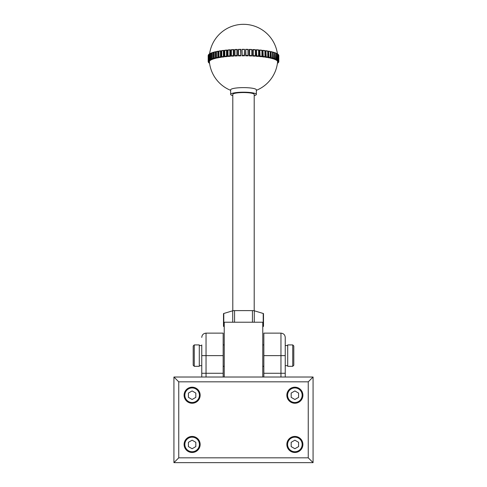 <?xml version="1.0" encoding="UTF-8"?>
<svg xmlns="http://www.w3.org/2000/svg" width="487" height="487" viewBox="0 0 487 487"><rect width="100%" height="100%" fill="white"/><g stroke="black" fill="none" stroke-linecap="round" stroke-linejoin="round"><path stroke-width="0.73" d="M263.504 313.665L263.504 326.314A2.143 0.371 180 0 0 263.217 326.126L263.217 313.476A2.143 0.371 0 0 1 263.504 313.665M262.767 326.637L263.217 326.497A2.143 0.371 180 0 0 263.504 326.314M224.233 377.023L224.233 322.224L262.767 322.224L262.767 377.023M262.767 325.992L263.217 326.126M223.783 313.476L223.783 326.126A2.143 0.371 180 0 0 223.496 326.314L223.496 313.665A2.143 0.371 0 0 1 223.783 313.476L232.713 310.791A2.143 0.371 0 0 1 234.57 310.609L252.43 310.609A2.143 0.371 0 0 1 254.287 310.791L263.217 313.476M223.783 326.126L224.233 325.992M223.496 326.314A2.143 0.371 180 0 0 223.783 326.497L224.233 326.637M223.162 377.023L223.162 333.138L206.038 333.138L206.038 373.279L201.758 373.279L201.758 377.023L201.758 344.912M263.838 377.023L263.838 333.138L280.962 333.138C283.562 333.394 284.986 334.819 285.242 337.418L285.242 377.023M254.202 310.767L254.202 94.417A10.702 1.857 180 0 0 244.584 92.567A10.702 1.857 180 0 0 233.017 94.04A10.702 1.857 180 0 0 232.798 94.417L232.798 310.767M209.124 60.12A35.32 6.136 0 0 0 208.716 60.467L208.886 54.398A35.32 6.136 180 0 0 208.716 54.562L208.886 54.398A35.32 6.136 180 0 1 209.124 54.215L209.386 60.303A35.107 6.094 180 0 0 208.886 60.723L209.879 60.747A34.102 5.923 0 0 1 210.36 60.345L209.124 60.12L209.124 54.215L209.538 53.984M249.204 55.902L249.374 55.731A35.107 6.094 180 0 1 251.773 55.816L251.779 49.491L249.204 49.577A34.248 5.643 91.7 0 1 249.204 55.902A34.102 5.923 0 0 1 250.379 55.944A34.102 5.923 0 0 1 251.535 55.987L251.615 55.561A35.32 6.136 0 0 0 249.624 55.488L249.374 49.406M251.615 49.656L251.615 49.656A35.32 6.136 180 0 0 249.624 49.589L249.624 55.488M252.692 56.042L252.96 55.871A35.107 6.094 180 0 1 255.298 55.999L255.304 49.674L252.692 49.717A34.248 9.089 92.8 0 1 252.692 56.042A34.102 5.923 0 0 1 254.957 56.163L255.164 55.743A35.32 6.136 0 0 0 253.228 55.634L252.96 49.546M255.164 49.838L255.164 49.838A35.32 6.136 180 0 0 253.228 49.729L253.228 55.634M256.071 56.236L256.722 55.841A35.32 6.136 0 0 1 258.585 55.987L258.585 50.082A35.32 6.136 180 0 0 256.722 49.942L256.071 49.911A34.248 12.437 93.9 0 1 256.071 56.236A34.102 5.923 0 0 1 258.25 56.401L258.707 56.23L258.707 49.918L256.46 49.747M261.939 50.228L261.842 50.386A35.32 6.136 180 0 0 260.07 50.21L259.315 50.173A34.248 15.645 95.2 0 1 259.315 56.498A34.102 5.923 0 0 1 261.385 56.699L261.939 56.529L261.939 50.228L259.808 50.015M261.939 56.529L261.842 56.291A35.32 6.136 0 0 0 260.07 56.115L259.784 50.015L260.07 56.115M264.977 56.876L264.898 50.745A35.32 6.136 180 0 0 263.242 50.545L262.39 50.484A34.248 18.683 96.6 0 1 262.39 56.809A34.102 5.923 0 0 1 264.319 57.052L264.898 56.65A35.32 6.136 0 0 0 263.242 56.443L262.943 56.662L262.943 50.344L263.242 56.443M267.777 57.277L267.716 51.165A35.32 6.136 180 0 0 266.194 50.928L265.251 50.855A34.248 21.513 98.2 0 1 265.251 57.18A34.102 5.923 0 0 1 267.028 57.454L267.716 57.064A35.32 6.136 0 0 0 266.194 56.833L265.896 57.046L265.896 50.721L266.194 56.833M267.874 57.6L268.599 57.478A35.107 6.094 180 0 1 270.248 57.795L270.273 51.628A35.32 6.136 180 0 0 268.903 51.366L267.874 51.275A34.248 24.113 100.1 0 1 267.874 57.6A34.102 5.923 0 0 1 269.481 57.904L270.248 57.795A34.248 26.444 102.4 0 1 270.236 58.069A34.102 5.923 0 0 1 271.649 58.397L272.568 58.221L272.531 52.133A35.32 6.136 180 0 0 271.326 51.847L270.322 51.732M270.322 57.728L270.273 57.527A35.32 6.136 0 0 0 268.903 57.271L268.599 57.478L268.599 51.153L268.903 57.271M272.568 58.221L272.531 58.038A35.32 6.136 0 0 0 271.326 57.752L271.028 57.959L271.028 51.634L271.326 57.752M272.324 58.318A34.248 28.489 105.3 0 1 272.3 58.574A34.102 5.923 0 0 1 273.505 58.927L274.498 58.744L274.479 52.681A35.32 6.136 180 0 0 273.45 52.377L272.574 52.219M274.498 58.744L274.479 58.586A35.32 6.136 0 0 0 273.45 58.276L273.152 58.477L273.152 52.152L273.45 58.276M274.071 58.872A34.248 30.218 109.3 0 1 274.053 59.11A34.102 5.923 0 0 1 275.033 59.487L276.092 59.304L276.08 53.26A35.32 6.136 180 0 0 275.24 52.937L274.504 52.748M276.092 59.304L276.08 59.164A35.32 6.136 0 0 0 275.24 58.842L274.954 52.712L275.24 58.842M275.49 59.457A34.248 31.625 115.1 0 1 275.465 59.682A34.102 5.923 0 0 1 276.22 60.071L277.334 59.883L277.328 53.862A35.32 6.136 180 0 0 276.689 53.527L276.099 53.314M277.334 59.883L277.328 59.767A35.32 6.136 0 0 0 276.689 59.432L276.409 53.296L276.689 59.432M276.555 60.053A34.248 32.678 124.1 0 1 276.531 60.272A34.102 5.923 0 0 1 277.042 60.674L278.205 60.485L278.034 54.319M278.205 60.485L278.205 60.388A35.32 6.136 0 0 0 277.767 60.047L277.34 53.911M277.767 60.047L277.767 54.142A35.32 6.136 180 0 1 278.205 54.489L278.205 54.422M277.255 60.668A34.248 33.372 139.7 0 1 277.237 60.881A34.102 5.923 0 0 1 277.499 61.289L278.698 61.094L278.503 54.952M278.698 61.094L278.704 61.027A35.32 6.136 0 0 0 278.479 60.674L278.211 54.532M278.704 61.045L278.412 54.617M278.808 61.715L278.594 61.916A35.107 6.094 180 0 0 278.576 61.49L278.801 61.313A35.32 6.136 0 0 1 278.82 61.532A35.32 6.136 0 0 1 278.814 61.666M277.499 62.744L278.534 62.324M209.684 60.747A34.248 33.433 37.7 0 0 209.702 60.954L208.466 60.753L208.71 54.605L208.704 60.93A35.107 6.094 180 0 0 208.466 61.356L208.266 61.106A35.32 6.136 0 0 1 208.466 60.753M208.704 54.605L208.466 54.848A35.32 6.136 180 0 0 208.266 55.201L208.266 61.106L209.471 61.368A34.102 5.923 0 0 1 209.702 60.954M209.398 61.362A34.248 33.719 9.3 0 0 209.416 61.575L208.186 61.392L208.186 55.488A35.32 6.136 180 0 0 208.18 55.628L208.18 61.532A35.32 6.136 0 0 1 208.186 61.392M230.655 90.332A34.248 34.248 0 0 1 209.404 61.837A34.102 5.923 0 0 1 209.416 61.575M232.798 95.653A12.845 2.228 0 0 1 230.655 94.417L230.655 89.845A12.845 2.228 0 0 1 230.917 89.395A12.845 2.228 0 0 1 246.087 87.666A12.845 2.228 0 0 1 256.345 89.845L256.345 94.417A12.845 2.228 0 0 1 256.083 94.868A12.845 2.228 0 0 1 254.202 95.653M247.98 49.546L247.98 49.546A35.32 6.136 180 0 0 245.953 49.51L245.661 49.51A34.248 2.137 90.6 0 1 245.661 55.835A34.102 5.923 0 0 1 248.029 55.871L247.98 49.546L248.163 55.682M242.057 49.327A35.107 6.094 0 0 1 244.492 49.321L244.498 55.646A35.107 6.094 180 0 0 242.051 55.652L242.094 55.822A34.102 5.923 0 0 1 244.474 55.822L244.498 49.321L244.291 55.396A35.32 6.136 0 0 0 242.258 55.402L242.051 49.327M238.393 49.388A35.107 6.094 0 0 1 240.809 49.339L238.387 49.382L238.393 55.707L238.575 49.552A35.32 6.136 180 0 1 240.596 49.516L240.828 55.664A35.107 6.094 180 0 0 238.393 55.707L238.539 55.883A34.102 5.923 0 0 1 240.901 55.835L240.901 49.51A34.248 2.569 89.2 0 0 240.901 55.835M234.789 55.792L234.947 49.674A35.32 6.136 180 0 1 236.932 49.601L237.181 55.743A35.107 6.094 180 0 0 234.789 55.835L235.038 56.005A34.102 5.923 0 0 1 237.364 55.914L236.932 55.506L236.932 49.601L237.364 49.595A34.248 6.069 88.2 0 0 237.364 55.914M233.608 49.571L233.608 55.889A35.107 6.094 180 0 0 231.282 56.023L231.629 56.188A34.102 5.923 0 0 1 233.894 56.06L233.34 55.658L233.34 49.753L233.894 49.735A34.248 9.503 87.1 0 0 233.894 56.06M230.095 49.784A35.107 6.094 0 0 0 227.91 49.954L228.007 50.118A35.32 6.136 180 0 1 229.858 49.972L230.138 56.102A35.107 6.094 180 0 0 227.91 56.279L228.354 56.437A34.102 5.923 0 0 1 230.521 56.267L229.858 55.871L229.858 49.972L230.521 49.942A34.248 12.839 85.9 0 0 230.521 56.267M226.765 50.058A35.107 6.094 0 0 0 224.708 50.264L224.775 50.429A35.32 6.136 180 0 1 226.528 50.246L226.82 56.376A35.107 6.094 180 0 0 224.708 56.589L225.244 56.742A34.102 5.923 0 0 1 227.301 56.529L226.528 56.151L226.528 50.246L227.301 50.204A34.248 16.028 84.6 0 0 227.301 56.529M223.618 50.392A35.107 6.094 0 0 0 221.707 50.636L221.743 50.794A35.32 6.136 180 0 1 223.387 50.587L223.685 50.386L223.685 56.711A35.107 6.094 180 0 0 221.707 56.961L222.334 57.101A34.102 5.923 0 0 1 224.251 56.851L223.387 56.486L223.387 50.587L224.251 50.526A34.248 19.042 83.2 0 0 224.251 56.851M220.684 50.782A35.107 6.094 0 0 0 218.949 51.056L218.955 51.214A35.32 6.136 180 0 1 220.459 50.977L220.763 50.77L220.763 57.095A35.107 6.094 180 0 0 218.949 57.381L219.655 57.509A34.102 5.923 0 0 1 221.415 57.229L220.459 56.882L220.459 50.977L221.415 50.904A34.248 21.848 81.6 0 0 221.415 57.229M217.999 51.226A35.107 6.094 0 0 0 216.465 51.531L216.435 51.689A35.32 6.136 180 0 1 217.786 51.421L218.091 51.208L218.091 57.533A35.107 6.094 180 0 0 216.465 57.85L217.239 57.965A34.102 5.923 0 0 1 218.821 57.655L217.786 57.326L217.786 51.421L218.821 51.33A34.248 24.411 79.7 0 0 218.821 57.655M215.589 51.719A35.107 6.094 0 0 0 214.268 52.042L214.213 52.2A35.32 6.136 180 0 1 215.394 51.914L215.698 51.695L215.698 58.02A35.107 6.094 180 0 0 214.268 58.367L215.108 58.464A34.102 5.923 0 0 1 216.496 58.123L215.394 57.813L215.394 51.914L216.386 51.786M216.386 54.039A34.248 26.712 77.3 0 0 216.386 55.859M213.476 52.255A35.107 6.094 0 0 0 212.399 52.59L212.308 52.748A35.32 6.136 180 0 1 213.312 52.444L213.61 52.219L213.61 58.543A35.107 6.094 180 0 0 212.399 58.915L213.288 58.994A34.102 5.923 0 0 1 214.469 58.635L213.312 58.343L213.312 52.444L214.177 52.279M211.687 52.84A35.107 6.094 0 0 0 210.865 53.168L210.749 53.333A35.32 6.136 180 0 1 211.565 53.01L211.851 59.104A35.107 6.094 180 0 0 210.865 59.493L211.802 59.56A34.102 5.923 0 0 1 212.758 59.177L211.565 58.909L211.565 53.01L212.283 52.815M209.69 53.771L209.544 53.941A35.32 6.136 180 0 1 210.159 53.6L210.433 59.694A35.107 6.094 180 0 0 209.69 60.096L210.664 60.145A34.102 5.923 0 0 1 211.382 59.749L210.159 59.505L210.159 53.6L210.731 53.387M230.655 94.417A12.845 2.228 0 0 1 230.917 93.967A12.845 2.228 0 0 1 244.803 92.201A12.845 2.228 0 0 1 256.345 94.417M270.322 53.272A34.248 26.444 102.4 0 1 270.322 56.51M277.59 61.289A34.248 33.7 166.6 0 1 277.572 61.496A34.102 5.923 0 0 1 277.596 61.837A34.102 5.923 0 0 1 277.584 61.91L278.594 61.916M277.444 63.17L277.876 62.939M277.566 62.117L278.734 61.959M277.523 62.531L278.296 62.549A35.107 6.094 180 0 0 278.534 62.129L278.534 61.916M277.572 61.496L278.576 61.259M277.237 60.881L278.235 60.857A35.107 6.094 180 0 1 278.503 61.277M276.531 60.272L277.511 60.23A35.107 6.094 180 0 1 278.034 60.644M275.465 59.682L276.409 59.621A35.107 6.094 180 0 1 277.182 60.023M274.053 59.11L274.954 59.037A35.107 6.094 180 0 1 275.965 59.42M272.3 58.574L273.152 58.477A35.107 6.094 180 0 1 274.394 58.842M270.236 58.069L271.028 57.959A35.107 6.094 180 0 1 272.477 58.3M265.251 57.18L265.896 57.046A35.107 6.094 180 0 1 267.722 57.326M262.39 56.809L262.943 56.662A35.107 6.094 180 0 1 264.934 56.912M259.315 56.498L259.784 56.34A35.107 6.094 180 0 1 261.915 56.553M245.661 55.835L245.953 55.415A35.32 6.136 0 0 1 247.98 55.445L248.163 55.701A35.107 6.094 180 0 0 245.722 55.658L245.722 49.333L245.953 55.415M209.422 61.983L208.199 61.746A35.32 6.136 0 0 1 208.18 61.532L208.205 61.794M209.44 62.19L208.296 62.05M209.489 62.61L208.521 62.385M209.513 62.823L208.789 62.701M209.568 63.249L209.233 63.018M278.808 61.703L278.82 55.628A35.32 6.136 180 0 0 278.801 55.415L278.801 61.313M278.704 55.122A35.32 6.136 180 0 0 278.479 54.769L278.479 60.674M258.707 49.918L258.688 49.918A35.107 6.094 0 0 0 256.485 49.753M256.722 55.841L256.442 49.747L256.442 56.072A35.107 6.094 180 0 1 258.688 56.242M234.947 49.674L234.947 55.579A35.32 6.136 0 0 1 236.932 55.506M233.571 49.571A35.107 6.094 0 0 0 231.282 49.704L231.41 49.863A35.32 6.136 180 0 1 233.34 49.753L231.27 49.698L231.27 55.999M231.41 49.863L231.41 55.768A35.32 6.136 0 0 1 233.34 55.658M228.007 50.118L228.007 56.017A35.32 6.136 0 0 1 229.858 55.871M224.775 50.429L224.775 56.328A35.32 6.136 0 0 1 226.528 56.151M221.743 50.794L221.743 56.699A35.32 6.136 0 0 1 223.387 56.486M218.955 51.214L218.955 57.119A35.32 6.136 0 0 1 220.459 56.882M214.213 52.2L214.213 58.099A35.32 6.136 0 0 1 215.394 57.813M212.308 52.748L212.308 58.653A35.32 6.136 0 0 1 213.312 58.343M210.749 53.333L210.749 59.231A35.32 6.136 0 0 1 211.565 58.909M209.544 53.941L209.544 59.84A35.32 6.136 0 0 1 210.159 59.505M208.406 61.344L208.406 61.569A35.107 6.094 180 0 0 208.424 61.995L208.199 61.746M208.497 61.995L208.497 62.208A35.107 6.094 180 0 0 208.765 62.628M208.966 62.622L208.966 62.835A35.107 6.094 180 0 0 209.489 63.255M173.926 462.65L173.926 377.023L313.074 377.023L313.074 462.65L173.926 462.65L178.747 457.835L308.253 457.835L313.074 462.65M308.253 457.835L308.253 381.838L313.074 377.023M173.926 377.023L178.747 381.838L178.747 457.835M194.264 366.321L199.293 366.321L199.293 344.912L194.264 344.912L194.264 366.321L193.193 365.25L193.193 345.983L194.264 344.912M292.736 344.912L293.807 345.983L293.807 365.25L292.736 366.321L292.736 344.912L287.707 344.912L287.707 366.321L292.736 366.321M302.153 444.454A7.281 7.281 0 0 0 294.878 437.174A7.281 7.281 0 0 0 287.598 444.454A7.281 7.281 0 0 0 294.878 451.735A7.281 7.281 0 0 0 302.153 444.454M199.402 444.454A7.281 7.281 0 0 0 192.122 437.174A7.281 7.281 0 0 0 184.847 444.454A7.281 7.281 0 0 0 192.122 451.735A7.281 7.281 0 0 0 199.402 444.454M302.153 395.219A7.281 7.281 0 0 0 294.878 387.938A7.281 7.281 0 0 0 287.598 395.219A7.281 7.281 0 0 0 294.878 402.499A7.281 7.281 0 0 0 302.153 395.219M199.402 395.219A7.281 7.281 0 0 0 192.122 387.938A7.281 7.281 0 0 0 184.847 395.219A7.281 7.281 0 0 0 192.122 402.499A7.281 7.281 0 0 0 199.402 395.219M184.098 444.454A8.029 8.029 0 0 0 192.122 452.484A8.029 8.029 0 0 0 200.151 444.454A8.029 8.029 0 0 0 192.122 436.425A8.029 8.029 0 0 0 184.098 444.454M286.849 444.454A8.029 8.029 0 0 0 294.878 452.484A8.029 8.029 0 0 0 302.902 444.454A8.029 8.029 0 0 0 294.878 436.425A8.029 8.029 0 0 0 286.849 444.454M286.849 395.219A8.029 8.029 0 0 0 294.878 403.248A8.029 8.029 0 0 0 302.902 395.219A8.029 8.029 0 0 0 294.878 387.189A8.029 8.029 0 0 0 286.849 395.219M184.098 395.219A8.029 8.029 0 0 0 192.122 403.248A8.029 8.029 0 0 0 200.151 395.219A8.029 8.029 0 0 0 192.122 387.189A8.029 8.029 0 0 0 184.098 395.219M308.253 381.838L178.747 381.838M195.829 393.076L192.122 390.939L188.414 393.076L188.414 397.362L192.122 399.498L195.829 397.362L195.829 393.076M291.171 393.076L291.171 397.362L294.878 399.498L298.586 397.362L298.586 393.076L294.878 390.939L291.171 393.076M195.829 446.597L195.829 442.312L192.122 440.175L188.414 442.312L188.414 446.597L192.122 448.734L195.829 446.597M291.171 446.597L294.878 448.734L298.586 446.597L298.586 442.312L294.878 440.175L291.171 442.312L291.171 446.597M254.287 310.791L254.287 322.224M232.713 322.224L232.713 310.791M252.43 322.224L252.43 310.609M234.57 310.609L234.57 322.224M201.758 355.62L223.162 355.62M223.162 373.279L206.038 373.279L206.038 377.023M263.838 355.62L280.962 355.62L280.962 333.138M263.838 373.279L280.962 373.279L280.962 355.62L285.242 355.62M280.962 377.023L280.962 373.279L285.242 373.279M277.62 63.176A35.107 6.094 180 0 0 277.888 62.969A35.107 6.094 180 0 0 278.114 62.762L278.114 62.549M275.112 52.766A35.107 6.094 0 0 1 275.965 53.095M273.286 52.188A35.107 6.094 0 0 1 274.394 52.523M271.137 51.659A35.107 6.094 0 0 1 272.477 51.975M268.69 51.172A35.107 6.094 0 0 1 270.248 51.47M265.969 50.733A35.107 6.094 0 0 1 267.722 51.007M263.01 50.35A35.107 6.094 0 0 1 264.934 50.587M259.833 50.021A35.107 6.094 0 0 1 261.915 50.228M252.997 49.546A35.107 6.094 0 0 1 255.298 49.674L255.31 55.975M249.399 49.406A35.107 6.094 0 0 1 251.773 49.491L251.779 55.804M245.74 49.333A35.107 6.094 0 0 1 248.157 49.376L245.728 49.327M248.163 55.701L248.163 49.37M244.291 49.497A35.32 6.136 180 0 0 242.258 49.497M238.575 49.552L238.575 55.457A35.32 6.136 0 0 1 240.596 55.421M234.789 49.51A35.107 6.094 0 0 1 237.157 49.418L234.783 49.51L234.783 55.822M231.282 55.95L231.282 49.729M227.91 56.163L227.91 50.003M224.708 56.431L224.708 50.35M221.707 56.754L221.707 50.751M218.949 57.125L218.949 51.214M216.435 51.689L216.435 57.588A35.32 6.136 0 0 1 217.786 57.326M206.038 333.138C203.438 333.394 202.014 334.819 201.758 337.418M208.746 54.447L209.246 54.027M261.945 56.498L261.945 50.24M264.983 56.845L264.983 50.611M267.783 57.247L267.783 51.038M270.322 57.691L270.322 51.512M272.574 58.178L272.574 52.036M274.504 58.702L274.504 52.596M276.099 59.256L276.099 53.193M277.34 59.84L277.34 53.814M278.211 60.437L278.211 54.453M277.754 63.133L278.254 62.713M277.432 53.905A34.248 34.248 0 0 0 209.587 53.801M256.345 90.332A34.248 34.248 0 0 0 277.596 61.837M278.479 62.452L278.728 62.019M278.168 54.361L277.639 53.947M277.286 53.722L276.513 53.314M276.044 53.107L275.033 52.718M274.449 52.523L273.213 52.158M272.525 51.975L271.076 51.634M270.285 51.47L268.641 51.153M267.753 51.001L265.926 50.721M264.958 50.587L262.974 50.338M244.498 49.321L242.051 49.321M230.12 49.777L227.892 49.954L227.886 56.242M226.796 50.051L224.684 50.264M224.671 56.541L224.671 50.283M223.655 50.386L221.682 50.636L221.664 56.894M220.727 50.77L218.919 51.056M218.888 57.296L218.888 51.092M218.048 51.208L216.423 51.531M216.386 57.746L216.386 51.573M215.644 51.695L214.219 52.042M214.177 58.239L214.177 52.103M213.543 52.225L212.338 52.596M212.283 58.769L212.283 52.669M211.766 52.791L210.786 53.18M210.731 59.329L210.731 53.266M210.329 53.393L209.587 53.795M209.538 59.907L209.538 53.893M208.71 60.51L208.71 54.532M208.521 54.702L208.272 55.141M208.266 61.119L208.266 55.189M208.308 62.105L208.588 62.543M208.832 62.793L209.361 63.213M199.293 365.676L201.758 365.676M287.707 345.557L285.242 345.557M263.838 344.912L262.767 344.912M224.233 344.912L223.162 344.912M263.838 366.321L262.767 366.321M224.233 366.321L223.162 366.321M287.707 365.676L285.242 365.676M199.293 345.557L201.758 345.557"/></g></svg>
